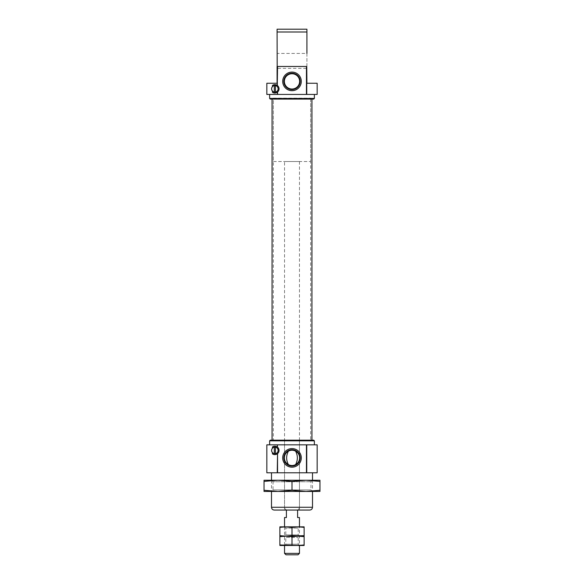 <?xml version="1.0" encoding="UTF-8"?>
<svg xmlns="http://www.w3.org/2000/svg" width="584" height="584" viewBox="0 0 584 584"><rect width="100%" height="100%" fill="white"/><g stroke="black" fill="none" stroke-linecap="round" stroke-linejoin="round"><path stroke-width="0.44" stroke-dasharray="2.92 2.19" d="M273.516 454.403A4.19 4.19 0 0 0 274.706 454.615M275.341 454.593A4.19 4.19 0 0 0 275.984 454.461M277.553 472.792L277.553 453.629A4.19 4.19 0 0 0 277.553 447.22L277.553 444.833M274.706 446.234A4.19 4.19 0 0 0 273.509 446.453M277.553 94.433L277.553 92.046A4.19 4.19 0 0 0 277.553 85.636L277.553 66.474M306.447 94.433L306.447 66.474M271.494 472.792L312.506 472.792L271.494 472.792M271.494 480.245L271.494 491.429L278.021 491.429L292 490.268L305.979 491.429L319.959 490.268L319.959 491.429L264.041 491.429L264.041 490.268L278.021 491.429L312.506 491.429L271.494 491.429L273.013 489.918L310.987 489.918L273.013 489.918L273.013 481.764L310.987 481.764L273.013 481.764L271.494 480.245L278.021 480.245L264.041 481.406L264.041 480.245L305.979 480.245L292 481.406L278.021 480.245L312.506 480.245L271.494 480.245M309.71 510.066L274.29 510.066M284.547 510.066L299.453 510.066L284.547 510.066L284.547 440.175L299.453 440.175L284.547 440.175M317.163 83.249L306.914 83.249L306.914 66.474L277.086 66.474L306.914 66.474L306.914 31.996L277.086 31.996L277.086 83.249L266.837 83.249M269.633 94.433L314.367 94.433L269.633 94.433M317.163 94.433L266.837 94.433M314.367 98.433L269.633 98.433M313.71 99.09L270.29 99.09M272.056 99.09L311.944 99.09L272.056 99.09M272.056 440.175L311.944 440.175L272.056 440.175M313.71 440.175L270.29 440.175M314.367 440.832L269.633 440.832M269.633 444.833L314.367 444.833L269.633 444.833M317.163 444.833L266.837 444.833M317.163 472.792L266.837 472.792M306.914 29.2L277.086 29.2M306.914 30.711L306.914 31.996M277.086 68.343L277.086 53.429L277.086 68.343L306.914 68.343L306.914 53.429L277.086 53.429M272.451 452.636A3.263 3.263 0 0 0 278.115 450.425A3.263 3.263 0 0 0 272.451 448.22M274.29 453.637L274.29 447.213M275.414 447.213L275.414 453.637M275.414 92.053A3.263 3.263 0 0 0 275.414 85.629L275.414 92.053A3.263 3.263 0 0 1 274.29 92.053L274.29 85.629A3.263 3.263 0 0 0 272.451 86.636M272.451 91.053A3.263 3.263 0 0 0 274.29 92.053M275.414 85.629A3.263 3.263 0 0 0 274.29 85.629M273.363 99.09L310.637 99.09L273.363 99.09L273.363 440.175L310.637 440.175L273.363 440.175M306.914 68.343L306.914 66.474L277.086 66.474M306.447 472.792L306.447 444.833M284.547 161.534L299.453 161.534L284.547 161.534L284.547 508.204L286.408 510.066L284.547 508.204M284.547 526.841L284.547 545.478L299.453 545.478L299.453 526.841L284.547 526.841L285.802 528.104L298.198 528.104L285.802 528.104L285.802 534.9L298.198 534.9L285.802 534.9L284.547 536.163L299.453 536.163L284.547 536.163L298.059 536.163L279.882 536.667L279.882 544.981L285.941 545.478L304.118 544.981L304.118 536.667L298.059 536.163L304.118 536.163L304.118 536.667M299.453 553.369L284.547 553.369M286.408 510.066L286.408 517.526L284.547 517.526M299.453 517.526L297.592 517.526L297.592 510.066L299.453 508.204L297.592 510.066M273.363 161.534L310.637 161.534L273.363 161.534L273.363 98.163L310.637 98.163L273.363 98.163M298.022 554.8L285.978 554.8M298.059 545.478L285.941 545.478L304.118 545.478L304.118 544.981M292 544.981L292 536.667M279.882 536.667L279.882 536.163L285.941 536.163L284.547 536.163L285.802 537.426L298.198 537.426L285.802 537.426L285.802 544.222L298.198 544.222L285.802 544.222L284.547 545.478L285.941 545.478L279.882 545.478L279.882 544.981M304.118 535.659L304.118 536.163L279.882 536.163L279.882 535.659L285.941 536.163L304.118 535.659L304.118 527.345L285.941 526.841L304.118 526.841L304.118 527.345M292 535.659L292 527.345M279.882 535.659L279.882 526.841L285.941 526.841L279.882 527.345M298.059 526.841L285.941 526.841M319.959 481.406L305.979 480.245L319.959 480.245L319.959 490.268M264.041 481.406L264.041 490.268M292 481.406L292 490.268M312.506 507.27L271.494 507.27M312.506 480.245L312.506 491.429L310.987 489.918L310.987 481.764L312.506 480.245M299.453 440.175L299.453 510.066M310.637 99.09L310.637 440.175M299.453 161.534L299.453 508.204M310.637 98.163L310.637 161.534M299.453 545.478L298.198 544.222L298.198 537.426L299.453 536.163L298.198 534.9L298.198 528.104L299.453 526.841"/><path stroke-width="0.88" d="M275.984 454.461A4.19 4.19 0 0 0 277.247 453.87C275.466 454.87 273.867 454.87 272.451 453.863A4.19 4.19 0 0 0 273.516 454.403M274.706 454.615A4.19 4.19 0 0 0 275.341 454.593M277.466 453.702A4.19 4.19 0 0 0 277.466 447.147M273.509 446.453A4.19 4.19 0 0 0 272.451 446.986C273.859 445.979 275.458 445.979 277.247 446.979A4.19 4.19 0 0 0 274.706 446.234M277.247 444.833L277.553 447.22L277.247 444.833L266.837 444.833L266.837 472.792L277.247 472.792L277.553 453.629L277.553 472.792L306.447 472.792L306.447 444.833L317.163 444.833L317.163 472.792L306.447 472.792M277.466 92.119A4.19 4.19 0 0 0 277.553 92.046L277.553 94.433L277.247 92.287C275.466 93.287 273.867 93.287 272.451 92.279A4.19 4.19 0 0 0 277.247 92.287L277.553 92.046A4.19 4.19 0 0 0 277.466 85.563M277.553 94.433L306.447 94.433L306.447 66.474L277.553 66.474L277.247 85.403A4.19 4.19 0 0 0 272.451 85.403C273.859 84.395 275.458 84.395 277.247 85.403L277.086 31.448M301.3 81.388A9.3 9.3 0 0 0 287.35 73.336A9.3 9.3 0 0 0 287.35 89.44A9.3 9.3 0 0 0 301.3 81.388M306.753 94.433L306.753 66.474L306.914 83.249L317.163 83.249L317.163 94.433L306.447 94.433M271.494 472.792L271.494 480.245M271.494 491.429L271.494 507.27L312.506 507.27C312.338 508.971 311.403 509.905 309.71 510.066L274.29 510.066C272.597 509.905 271.662 508.971 271.494 507.27M277.086 66.474L277.086 83.249L266.837 83.249L266.837 94.433L277.247 94.433M269.633 94.433L269.633 98.433L314.367 98.433L314.367 94.433M314.367 98.433L313.71 99.09L270.29 99.09L269.633 98.433M272.056 99.09L272.056 440.175M314.367 440.832L269.633 440.832L270.29 440.175L313.71 440.175L314.367 440.832L314.367 444.833M269.633 440.832L269.633 444.833M277.553 444.833L306.447 444.833M277.086 31.193L277.086 29.2L306.914 29.2L306.914 30.711M277.086 29.2L277.086 31.996L306.914 31.996L306.914 29.2M288.394 464.609C286.072 460.126 286.072 455.637 288.394 451.155C290.796 449.921 293.204 449.921 295.606 451.155C297.928 455.637 297.928 460.126 295.606 464.609C293.204 465.842 290.796 465.842 288.394 464.609A7.636 7.636 0 0 1 288.394 451.155M295.606 464.609A7.636 7.636 0 0 0 295.606 451.155M272.451 453.863L272.451 452.636C271.348 451.162 271.348 449.687 272.451 448.22L272.451 446.986M275.414 453.637A3.263 3.263 0 0 0 277.714 448.862A3.263 3.263 0 0 0 272.451 448.22A3.263 3.263 0 0 0 275.414 453.637L275.414 447.213M275.414 85.629L275.414 92.053A3.263 3.263 0 0 0 277.714 87.279A3.263 3.263 0 0 0 272.451 86.636A3.263 3.263 0 0 0 272.451 91.053C271.348 89.578 271.348 88.104 272.451 86.636L272.451 85.403M274.29 92.053L274.29 85.629M272.451 92.279L272.451 91.053A3.263 3.263 0 0 0 275.414 92.053M306.914 53.429L306.914 31.996M300.183 457.878A8.183 8.183 0 0 0 287.912 450.797A8.183 8.183 0 0 0 287.912 464.966A8.183 8.183 0 0 0 300.183 457.878M301.3 457.878A9.3 9.3 0 0 0 287.35 449.826A9.3 9.3 0 0 0 287.35 465.937A9.3 9.3 0 0 0 301.3 457.878M300.183 81.388A8.183 8.183 0 0 0 287.912 74.299A8.183 8.183 0 0 0 287.912 88.469A8.183 8.183 0 0 0 300.183 81.388M299.636 81.388A7.636 7.636 0 0 0 288.182 74.774A7.636 7.636 0 0 0 288.182 88.001A7.636 7.636 0 0 0 299.636 81.388M274.29 453.637L274.29 447.213M292 544.981L292 536.667L298.059 536.163L304.118 536.667L304.118 544.981L298.059 545.478L279.882 544.981L279.882 536.667L285.941 536.163L279.882 535.659L279.882 527.345L285.941 526.841L284.547 526.841L284.547 517.526L286.408 517.526L286.408 510.066M284.547 545.478L284.547 553.369L299.453 553.369L299.453 545.478L279.882 545.478L279.882 544.981M297.592 510.066L297.592 517.526L299.453 517.526L299.453 526.841L298.059 526.841L304.118 527.345L304.118 526.841L285.941 526.841L292 527.345L298.059 526.841M284.547 553.369L285.978 554.8L298.022 554.8L299.453 553.369M304.118 544.981L304.118 545.478L298.059 545.478M304.118 536.667L304.118 536.163L285.941 536.163L292 536.667M279.882 536.667L279.882 536.163L285.941 536.163L279.882 536.163L279.882 535.659M304.118 535.659L304.118 536.163L292 535.659L285.941 536.163L304.118 535.659L304.118 527.345M279.882 527.345L279.882 526.841L285.941 526.841M292 535.659L292 527.345M319.959 481.406L305.979 480.245L264.041 480.245L264.041 481.406L278.021 480.245L292 481.406L305.979 480.245L319.959 480.245L319.959 490.268L305.979 491.429L292 490.268L278.021 491.429L319.959 491.429L319.959 490.268M292 481.406L292 490.268M264.041 481.406L264.041 491.429L278.021 491.429L264.041 490.268M306.753 472.792L306.753 444.833M312.506 472.792L312.506 480.245M312.506 491.429L312.506 507.27M311.944 99.09L311.944 440.175"/></g></svg>
